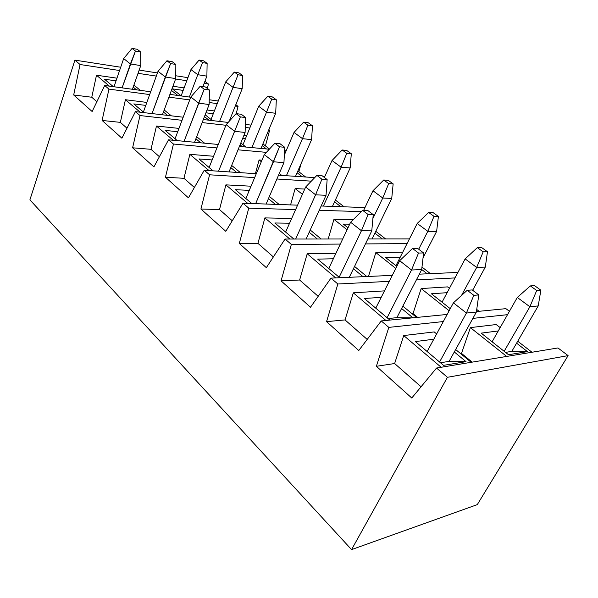 <?xml version="1.0" encoding="UTF-8"?>
<svg xmlns="http://www.w3.org/2000/svg" width="598" height="598" viewBox="0 0 598 598"><rect width="100%" height="100%" fill="white"/><g stroke="black" fill="none" stroke-linecap="round" stroke-linejoin="round"><path stroke-width="0.9" d="M140.747 65.601L132.435 89.281L140.747 65.601L130.401 63.949L123.674 58.567L114.009 86.762L123.674 58.567L130.401 63.949L122.112 87.869L135.462 51.047L140.635 51.936L137.234 49.29L132.061 48.393L135.462 51.047L132.061 48.393L123.674 58.567L132.061 48.393L137.234 49.29L140.635 51.936L135.462 51.047L130.401 63.949L140.747 65.601L140.635 51.936L140.747 65.601M207.125 63.381L203.686 60.854L199.127 60.062L202.565 62.596L207.125 63.381L202.565 62.596L197.774 74.69L190.956 69.562L181.157 95.822L190.956 69.562L197.774 74.69L189.342 97.048L197.774 74.69L206.886 76.148L202.894 86.613L206.886 76.148L197.774 74.69L202.565 62.596L199.127 60.062L190.956 69.562L199.127 60.062L203.686 60.854L207.125 63.381L206.886 76.148L207.125 63.381M242.616 75.527L238.908 72.859L234.341 72.096L238.049 74.772L242.616 75.527L238.049 74.772L233.048 87.33L225.708 81.904L211.049 119.465L225.708 81.904L233.048 87.33L219.601 121.439L233.048 87.33L242.183 88.721L229.206 121.297L242.183 88.721L233.048 87.33L238.049 74.772L234.341 72.096L225.708 81.904L234.341 72.096L238.908 72.859L242.616 75.527L242.183 88.721L242.616 75.527M175.745 78.6L162.424 114.794L175.745 78.6L165.325 77.007L158.036 71.297L143.4 112.035L158.036 71.297L165.325 77.007L152.034 113.583L170.617 63.582L175.834 64.449L172.142 61.646L166.932 60.772L170.617 63.582L166.932 60.772L158.036 71.297L166.932 60.772L172.142 61.646L175.834 64.449L170.617 63.582L165.325 77.007L175.745 78.6L175.834 64.449L175.745 78.6M276.321 99.784L272.352 96.928L267.784 96.248L271.754 99.118L276.321 99.784L271.754 99.118L266.551 112.095L258.687 106.28L242.982 144.723L258.687 106.28L266.551 112.095L251.885 147.594L266.551 112.095L275.685 113.299L261.012 148.446L275.685 113.299L266.551 112.095L271.754 99.118L267.784 96.248L258.687 106.28L267.784 96.248L272.352 96.928L276.321 99.784L275.685 113.299L276.321 99.784M209.136 104.53L194.544 142.249L209.136 104.53L198.671 103.148L190.829 97.003L175.065 138.758L190.829 97.003L198.671 103.148L184.102 141.278L204.187 89.244L209.427 90.006L205.458 86.994L200.225 86.217L204.187 89.244L200.225 86.217L190.829 97.003L200.225 86.217L205.458 86.994L209.427 90.006L204.187 89.244L198.671 103.148L209.136 104.53L209.427 90.006L209.136 104.53M312.455 125.789L308.194 122.725L303.642 122.149L307.903 125.229L312.455 125.789L307.903 125.229L302.483 138.661L294.044 132.42L284.334 155.054L294.044 132.42L302.483 138.661L286.405 175.722L302.483 138.661L311.588 139.64L295.517 176.328L311.588 139.64L302.483 138.661L307.903 125.229L303.642 122.149L294.044 132.42L303.642 122.149L308.194 122.725L312.455 125.789L311.588 139.64L312.455 125.789M245.098 132.457L229.034 171.903L245.098 132.457L234.61 131.321L226.149 124.69L209.121 167.515L226.149 124.69L234.61 131.321L218.554 171.207L240.374 116.902L245.621 117.544L241.345 114.293L236.098 113.627L240.374 116.902L236.098 113.627L226.149 124.69L236.098 113.627L241.345 114.293L245.621 117.544L240.374 116.902L234.61 131.321L245.098 132.457L245.621 117.544L245.098 132.457M351.295 153.746L346.713 150.449L342.183 149.993L346.773 153.305L351.295 153.746L346.773 153.305L341.122 167.216L332.032 160.503L324.378 177.464L332.032 160.503L341.122 167.216L323.376 206.078L341.122 167.216L350.166 167.948L332.443 206.4L350.166 167.948L341.122 167.216L346.773 153.305L342.183 149.993L332.032 160.503L342.183 149.993L346.713 150.449L351.295 153.746L350.166 167.948L351.295 153.746M283.945 162.619L266.125 204.038L283.945 162.619L273.465 161.781L264.309 154.605L245.868 198.521L264.309 154.605L273.465 161.781L255.645 203.664L279.498 146.794L284.738 147.302L280.103 143.782L274.863 143.258L279.498 146.794L274.863 143.258L264.309 154.605L274.863 143.258L280.103 143.782L284.738 147.302L279.498 146.794L273.465 161.781L283.945 162.619L284.738 147.302L283.945 162.619M393.155 183.878L388.207 180.312L383.729 180.005L388.685 183.586L393.155 183.878L388.685 183.586L382.772 198.013L372.973 190.762L363.651 210.346L372.973 190.762L382.772 198.013L372.898 218.502L382.772 198.013L391.727 198.439L372.038 238.953L391.727 198.439L382.772 198.013L388.685 183.586L383.729 180.005L372.973 190.762L383.729 180.005L388.207 180.312L393.155 183.878L391.727 198.439L393.155 183.878M326.03 195.307L306.109 239.021L326.03 195.307L315.595 194.806L305.653 187.017L285.62 232.076L305.653 187.017L315.595 194.806L295.659 239.036L315.595 194.806L321.918 179.221L327.136 179.564L322.113 175.737L316.895 175.378L321.918 179.221L316.895 175.378L305.653 187.017L316.895 175.378L322.113 175.737L327.136 179.564L321.918 179.221L315.595 194.806L326.03 195.307L327.136 179.564L326.03 195.307M438.409 216.446L433.049 212.589L428.646 212.447L434.006 216.319L438.409 216.446L434.006 216.319L427.817 231.306L417.202 223.465L395.943 265.706L417.202 223.465L427.817 231.306L418.69 249.216L427.817 231.306L436.63 231.381L423.04 257.813L436.63 231.381L427.817 231.306L434.006 216.319L428.646 212.447L417.202 223.465L428.646 212.447L433.049 212.589L438.409 216.446L436.63 231.381L438.409 216.446M371.777 230.835L349.284 277.308L371.777 230.835L361.446 230.746L350.607 222.254L328.765 268.487L350.607 222.254L361.446 230.746L339.148 277.255L361.446 230.746L368.091 214.503L373.249 214.645L367.777 210.481L362.605 210.317L368.091 214.503L362.605 210.317L350.607 222.254L362.605 210.317L367.777 210.481L373.249 214.645L368.091 214.503L361.446 230.746L371.777 230.835L373.249 214.645L371.777 230.835M487.475 251.758L481.659 247.572L477.346 247.632L483.177 251.84L487.475 251.758L483.177 251.84L476.681 267.433L465.147 258.904L442.049 302.169L465.147 258.904L476.681 267.433L461.477 295.509L476.681 267.433L485.299 267.089L472.652 290.269L485.299 267.089L476.681 267.433L483.177 251.84L477.346 247.632L465.147 258.904L477.346 247.632L481.659 247.572L487.475 251.758L485.299 267.089L487.475 251.758M421.695 269.593L396.87 317.673L421.695 269.593L411.514 269.997L399.666 260.706L375.761 308.157L399.666 260.706L411.514 269.997L387.1 317.725L411.514 269.997L418.518 253.044L423.601 252.947L417.613 248.394L412.523 248.462L418.518 253.044L412.523 248.462L399.666 260.706L412.523 248.462L417.613 248.394L423.601 252.947L418.518 253.044L411.514 269.997L421.695 269.593L423.601 252.947L421.695 269.593M540.869 290.187L534.53 285.62L530.351 285.911L536.705 290.501L540.869 290.187L536.705 290.501L529.873 306.752L517.3 297.46L492.109 341.772L517.3 297.46L529.873 306.752L504.159 351.303L529.873 306.752L538.222 305.922L511.828 351.37L538.222 305.922L529.873 306.752L536.705 290.501L530.351 285.911L517.3 297.46L530.351 285.911L534.53 285.62L540.869 290.187L538.222 305.922L540.869 290.187M476.367 312.051L449.105 361.371L476.367 312.051L466.425 313.038L453.411 302.842L427.144 351.527L453.411 302.842L466.425 313.038L439.567 362.014L466.425 313.038L473.825 295.315L478.781 294.934L472.211 289.933L467.232 290.277L473.825 295.315L467.232 290.277L453.411 302.842L467.232 290.277L472.211 289.933L478.781 294.934L473.825 295.315L466.425 313.038L476.367 312.051L478.781 294.934L476.367 312.051M436.547 368.032L447.439 377.301L568.1 355.616L557.949 347.954L436.547 368.032L557.949 347.954L568.1 355.616L477.286 504.622L351.564 549.607L447.439 377.301L436.547 368.032L411.768 398.021L436.547 368.032M527.458 351.624L511.828 351.37L505.519 352.372L511.828 351.37L527.458 351.624L516.582 343.177L527.458 351.624L508.487 354.726L527.458 351.624M498.261 330.948L481.196 333.138L508.487 354.726L481.196 333.138L498.261 330.948M466.044 361.663L449.105 361.371L440.442 362.747L449.105 361.371L466.044 361.663L454.301 351.968L466.044 361.663L443.514 365.341L466.044 361.663M433.789 339.216L415.363 341.578L443.514 365.341L415.363 341.578L433.789 339.216M531.981 352.244L517.726 341.211L531.981 352.244M500.16 327.614L496.19 324.542L470.387 327.614L506.7 356.43L470.387 327.614L461.499 353.396L460.52 353.545L461.499 353.396L472.151 362.141L461.499 353.396L470.387 327.614L496.19 324.542L500.16 327.614M403.725 335.553L441.152 367.269L403.725 335.553L434.215 331.92L403.725 335.553L394.628 363.532L403.725 335.553M471.179 362.306L455.646 349.538L471.179 362.306M436.645 333.923L434.215 331.92L436.645 333.923M388.82 327.39L376.374 366.297L394.628 363.532L376.374 366.297L411.768 398.021L376.374 366.297L388.82 327.39L443.32 321.552L388.82 327.39L381.24 320.939L388.82 327.39M507.515 314.668L472.869 318.383L507.515 314.668M421.059 386.779L394.628 363.532L421.059 386.779M509.429 311.311L505.908 308.658L476.442 311.558L505.908 308.658L509.429 311.311M447.155 314.443L381.24 320.939L447.155 314.443M447.117 292.676L431.442 293.782L450.264 308.673L431.442 293.782L447.117 292.676M412.209 317.889L396.87 317.673L388.042 318.525L396.87 317.673L412.209 317.889M412.904 317.822L401.609 308.501L412.904 317.822M381.218 297.318L364.332 298.514L389.896 320.087L364.332 298.514L381.218 297.318M479.088 311.296L476.733 309.48L479.088 311.296M449.434 288.341L447.558 286.891L421.164 288.557L449.143 310.758L421.164 288.557L413.009 313.576L412.007 313.673L413.009 313.576L417.613 317.359L413.009 313.576L421.164 288.557L447.558 286.891L449.434 288.341M353.313 292.833L385.934 320.476L353.313 292.833L384.282 290.882L353.313 292.833L345.031 319.923L353.313 292.833M416.612 317.456L402.835 306.131L416.612 317.456M337.863 284.005L326.56 321.642L345.031 319.923L326.56 321.642L358.77 350.518L381.24 320.939L358.77 350.518L326.56 321.642L337.863 284.005L389.276 281.337L337.863 284.005L330.956 278.13L337.863 284.005M454.996 277.921L416.358 279.931L454.996 277.921M367.202 339.417L345.031 319.923L367.202 339.417M457.933 272.426L419.34 274.161L457.933 272.426M392.281 275.372L330.956 278.13L392.281 275.372M427.241 273.802L421.702 269.504L427.241 273.802M400.219 257.207L385.628 257.551L396.803 266.387L385.628 257.551L400.219 257.207M363.038 276.687L353.425 268.749L363.038 276.687M333.363 258.77L317.68 259.128L339.716 277.734L317.68 259.128L333.363 258.77M430.463 273.66L421.979 267.089L430.463 273.66M402.746 252.192L375.836 252.588L395.786 268.42L375.836 252.588L368.465 276.44L375.836 252.588L402.746 252.192M307.208 253.769L335.71 277.913L307.208 253.769L335.956 253.275L307.208 253.769L299.635 280.014L307.208 253.769M366.813 276.515L354.547 266.439L366.813 276.515M291.361 244.418L281.053 280.858L299.635 280.014L281.053 280.858L310.497 307.252L330.956 278.13L310.497 307.252L281.053 280.858L291.361 244.418L340.299 244.081L291.361 244.418L285.052 239.043L291.361 244.418M407.051 243.625L365.445 243.909L407.051 243.625M318.181 296.316L299.635 280.014L318.181 296.316M409.428 238.916L367.845 238.953L409.428 238.916M342.706 238.983L285.052 239.043L342.706 238.983M382.346 238.938L374.864 233.13L382.346 238.938M349.703 224.175L343.312 224.078L347.999 227.786L343.312 224.078L349.703 224.175M317.366 239.013L309.188 232.263L317.366 239.013M289.552 223.218L274.856 222.987L293.865 239.036L274.856 222.987L289.552 223.218M385.62 238.938L375.753 231.299L385.62 238.938M353.119 219.758L333.953 219.354L347.064 229.759L333.953 219.354L328.19 238.998L333.953 219.354L353.119 219.758M264.884 217.904L289.828 239.036L264.884 217.904L291.667 218.464L264.884 217.904L257.94 243.349L264.884 217.904M321.171 239.006L310.22 230.006L321.171 239.006M248.761 208.149L239.32 243.453L257.94 243.349L239.32 243.453L266.342 267.672L285.052 239.043L266.342 267.672L239.32 243.453L248.761 208.149L295.614 209.592L248.761 208.149L242.967 203.215L248.761 208.149M361.312 211.61L319.19 210.309L361.312 211.61M273.368 256.916L257.94 243.349L273.368 256.916M364.982 207.558L321.156 205.996L364.982 207.558M297.587 205.159L242.967 203.215L297.587 205.159M340.815 206.699L334.551 201.832L340.815 206.699M275.379 204.367L268.442 198.648L275.379 204.367M249.284 190.373L235.41 189.693L251.795 203.529L235.41 189.693L249.284 190.373M344.127 206.811L335.373 200.038L344.127 206.811M304.741 189.073L295.143 188.564L302.409 194.32L295.143 188.564L290.576 204.912L295.143 188.564L304.741 189.073M225.902 184.864L247.751 203.387L225.902 184.864L251.04 186.21L225.902 184.864L219.503 209.554L225.902 184.864M279.199 204.501L269.392 196.443L279.199 204.501M209.592 174.795L200.921 209.023L219.503 209.554L200.921 209.023L225.805 231.329L242.967 203.215L225.805 231.329L200.921 209.023L209.592 174.795L254.643 177.613L209.592 174.795L204.254 170.251L209.592 174.795M311.311 181.149L276.896 179.004L311.311 181.149M232.256 220.767L219.503 209.554L232.256 220.767M314.735 177.613L278.533 175.199L314.735 177.613M256.28 173.719L204.254 170.251L256.28 173.719M302.289 176.784L297.086 172.74L302.289 176.784M279.288 173.442L281.785 175.416L279.288 173.442M236.636 172.411L230.791 167.582L236.636 172.411M212.133 159.95L198.962 158.933L213.067 170.841L198.962 158.933L212.133 159.95M305.623 177.001L297.856 170.991L305.623 177.001M261.969 160.182L259.084 159.943L261.319 161.722L259.084 159.943L255.421 173.659L259.084 159.943L261.969 160.182M189.865 154.336L209.031 170.572L189.865 154.336L213.598 156.257L189.865 154.336L183.967 178.309L189.865 154.336M240.456 172.665L231.665 165.437L240.456 172.665M173.45 144.028L165.452 177.24L183.967 178.309L165.452 177.24L188.445 197.848L204.254 170.251L188.445 197.848L165.452 177.24L173.45 144.028L216.91 147.923L173.45 144.028L168.516 139.827L173.45 144.028M298.843 171.753L301.153 163.463L298.843 171.753M284.783 154.007L284.394 153.97L284.783 154.007M266.394 152.363L238.026 149.814L266.394 152.363M194.387 187.473L183.967 178.309L194.387 187.473M286.165 150.793L284.566 150.644L286.165 150.793M269.317 149.223L239.402 146.435L269.317 149.223M218.285 144.462L168.516 139.827L218.285 144.462M266.454 148.954L262.186 145.643L266.454 148.954M245.486 138.594L242.713 138.31L245.486 138.594M240.807 142.997L245.913 147.041L240.807 142.997M200.786 142.832L195.882 138.788L200.786 142.832M177.733 131.695L165.175 130.416L177.292 140.642L165.175 130.416L177.733 131.695M269.489 149.029L262.903 143.931L269.489 149.029M246.742 135.522L243.969 135.23L246.742 135.522M240.052 144.851L242.407 146.712L240.052 144.851M156.467 126.029L173.271 140.268L156.467 126.029L178.974 128.398L156.467 126.029L151.002 149.321L156.467 126.029M204.598 143.191L196.697 136.695L204.598 143.191M139.999 115.549L132.607 147.796L151.002 149.321L132.607 147.796L153.91 166.894L168.516 139.827L153.91 166.894L132.607 147.796L139.999 115.549L182.031 120.31L139.999 115.549L135.425 111.654L139.999 115.549M265.437 145.89L269.631 130.222L268.666 130.11L269.631 130.222L268.861 129.646L269.631 130.222L265.437 145.89M249.822 127.979L245.277 127.464L249.822 127.979M225.917 125.274L202.154 122.583L225.917 125.274M159.404 156.713L151.002 149.321L159.404 156.713M251.003 125.094L245.382 124.444L251.003 125.094M228.174 122.441L203.327 119.548L228.174 122.441M183.197 117.208L135.425 111.654L183.197 117.208M213.292 113.717L205.936 112.805L213.292 113.717M205.159 114.809L212.507 120.617L205.159 114.809M167.515 115.384L163.441 112.02L167.515 115.384M145.785 105.398L133.773 103.917L144.148 112.671L133.773 103.917L145.785 105.398M231.037 119.256L230.252 118.658L231.037 119.256M214.376 110.944L207.013 110.01L214.376 110.944M204.464 116.61L209.001 120.213L204.464 116.61M125.423 99.724L140.149 112.2L125.423 99.724L146.854 102.422L125.423 99.724L120.348 122.366L125.423 99.724M171.312 115.825L164.196 109.98L171.312 115.825M108.956 89.117L102.101 120.452L120.348 122.366L102.101 120.452L121.895 138.198L135.425 111.654L121.895 138.198L102.101 120.452L108.956 89.117L149.672 94.566L108.956 89.117L104.702 85.492L108.956 89.117M236.203 113.642L238.064 106.384L235.291 106.018L238.064 106.384L235.821 104.687L238.064 106.384L236.203 113.642M217.238 103.603L209.173 102.52L217.238 103.603M189.723 99.918L168.92 97.138L189.723 99.918M126.985 128.211L120.348 122.366L126.985 128.211M218.255 100.995L209.233 99.761L218.255 100.995M190.74 97.235L169.929 94.394L190.74 97.235M150.681 91.771L104.702 85.492L92.137 111.52L73.689 94.985L80.057 64.517L119.578 70.519L80.057 64.517L74.914 60.129L80.057 64.517L73.689 94.985L91.763 97.235L96.487 75.206L116.954 78.166L96.487 75.206L91.763 97.235L73.689 94.985L92.137 111.52L104.702 85.492L150.681 91.771M204.905 81.343L208.448 84.019L207.357 88.437L208.448 84.019L204.905 81.343M133.907 85.08L140.321 90.358L133.907 85.08M138.033 73.322L156.31 76.096L138.033 73.322M175.588 79.026L186.793 80.73L175.588 79.026M204.135 83.361L208.448 84.019L204.135 83.361M187.936 77.658L175.76 75.767L187.936 77.658M157.446 72.934L139.17 70.093L157.446 72.934M120.706 67.23L74.914 60.129L29.9 199.859L351.564 549.607L29.9 199.859L74.914 60.129L120.706 67.23M568.1 355.616L447.439 377.301L351.564 549.607L477.286 504.622L568.1 355.616M172.919 86.262L184.124 87.884L172.919 86.262M96.861 101.72L91.763 97.235L96.861 101.72M109.382 86.134L96.487 75.206L109.382 86.134M177.83 95.478L171.409 90.38L177.83 95.478M133.204 87.084L136.553 89.842L133.204 87.084M113.351 86.673L104.515 79.22L116.034 80.857L104.515 79.22L113.351 86.673M181.321 95.957L172.351 88.855L183.182 90.395L172.351 88.855L181.321 95.957"/></g></svg>

